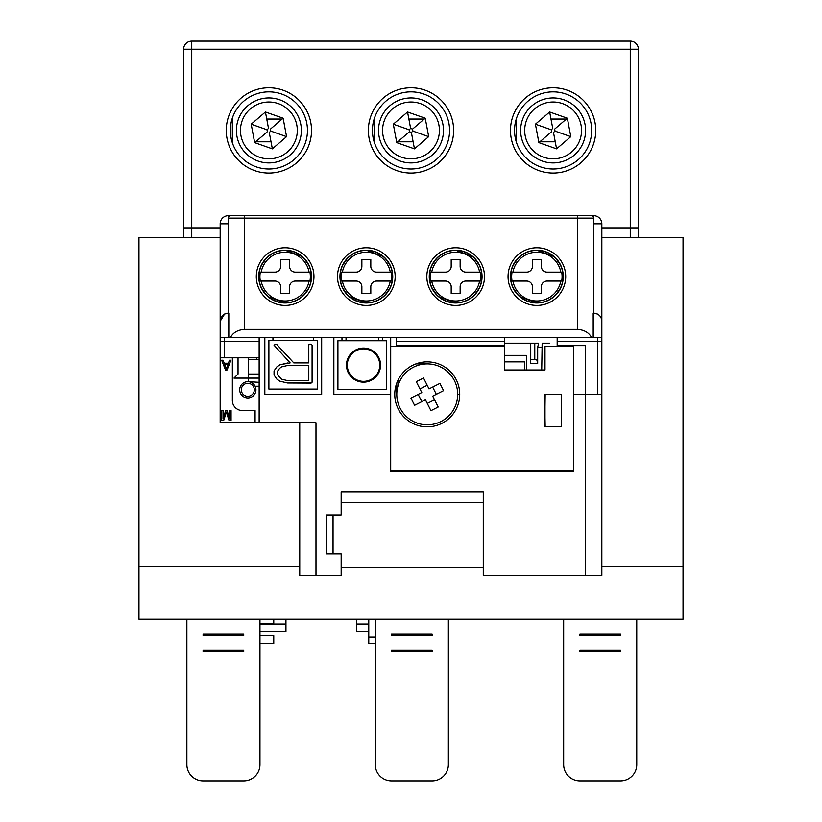 <?xml version="1.0" encoding="UTF-8"?>
<svg xmlns="http://www.w3.org/2000/svg" width="822" height="822" viewBox="0 0 822 822"><rect width="100%" height="100%" fill="white"/><g stroke="black" fill="none" stroke-linecap="round" stroke-linejoin="round"><path stroke-width="1.23" d="M483.274 502.355L483.274 491.803L341.161 491.803L341.161 502.355L483.274 502.355M591.542 337.503L230.458 337.503C233.058 332.602 237.753 329.899 244.524 329.386L577.476 329.386C584.247 329.899 588.942 332.602 591.542 337.503L593.196 337.503L593.196 313.141L593.72 313.141L593.72 337.503L593.196 337.503L601.118 337.503L601.838 338.274L601.838 575.441L483.274 575.441L483.274 491.803M483.274 567.324L341.161 567.324M341.161 491.803L341.161 514.942L326.54 514.942L326.54 553.925L341.161 553.925L341.161 575.441L299.742 575.441L299.742 422.775M333.044 514.942L333.044 553.925M315.987 575.441L315.987 422.775L259.146 422.775L259.146 337.503L259.146 357.806L220.162 357.806L220.162 422.775L259.146 422.775M321.669 337.503L321.669 394.355L264.828 394.355L264.828 337.503M333.855 337.503L333.855 394.355L390.697 394.355L390.697 471.499L573.417 471.499L573.417 394.355L601.838 394.355M232.349 357.806L232.349 400.448A10.152 10.152 0 0 0 242.49 410.589L255.077 410.589L255.077 422.775M228.362 363.242L224.211 363.242L228.362 363.242L229.472 360.242L230.931 360.242L227.057 369.992L225.505 369.992L221.642 360.242L223.101 360.242L224.211 363.242M226.379 412.069L226.821 413.497L226.379 412.069L223.738 420.34L221.693 420.34L221.693 410.589L223.07 410.589L223.07 418.84L225.67 410.589L227.108 410.589L229.687 418.84L229.687 410.589L231.064 410.589L231.064 420.34L228.999 420.34L226.8 413.445M226.286 368.862L227.951 364.372L224.622 364.372L226.286 368.862M368.77 631.481L356.594 631.481L356.594 619.295M375.274 643.657L368.77 643.657L368.77 619.295M285.943 619.295L285.943 631.481L259.958 631.481M259.958 623.353L273.757 623.353L259.958 623.353M259.958 635.54L273.757 635.54L273.757 643.657L259.958 643.657M273.757 619.295L273.757 623.353M454.412 380.607A30.455 30.455 0 0 0 413.497 367.177A30.455 30.455 0 0 0 400.067 408.092A30.455 30.455 0 0 1 396.79 394.355A30.455 30.455 0 0 0 427.245 424.81A30.455 30.455 0 0 0 457.69 394.355L459.724 394.355L457.69 394.355A30.455 30.455 0 0 0 427.245 363.899L415.942 363.899M557.172 394.355L561.231 394.355L561.231 426.834L561.231 394.355L561.231 426.834L544.996 426.834L544.996 394.355L544.996 426.834L561.231 426.834L544.996 426.834L544.996 394.355L561.231 394.355L544.996 394.355M573.417 471.499L390.697 471.499M544.996 369.992L504.389 369.992L544.996 369.992L544.996 346.442L573.417 346.442L573.417 470.687L390.697 470.687L390.697 337.503M396.79 345.63L396.79 346.442M396.79 383.052L396.79 394.355M378.521 340.76L378.521 337.503M382.579 337.503L382.579 340.76M341.973 340.76L341.973 337.503M346.031 337.503L346.031 340.76M272.945 337.503L272.945 340.349M313.552 340.349L313.552 337.503M339.948 276.603A26.396 26.396 0 0 1 366.335 250.207A26.396 26.396 0 0 1 392.731 276.603A26.396 26.396 0 0 1 366.335 302.989A26.396 26.396 0 0 1 339.948 276.603M337.503 276.603A28.832 28.832 0 0 1 366.335 247.771A28.832 28.832 0 0 1 395.166 276.603A28.832 28.832 0 0 1 366.335 305.435A28.832 28.832 0 0 1 337.503 276.603M390.368 265.681L384.943 257.882M383.586 256.628L366.335 250.207M355.536 252.518L349.083 256.628M347.727 257.882L342.312 265.681M342.312 287.525L347.727 295.324M349.083 296.578L366.335 302.989M377.134 300.688L383.586 296.578M384.943 295.324L390.368 287.525M484.497 276.603A28.832 28.832 0 0 1 455.665 305.435A28.832 28.832 0 0 1 426.834 276.603A28.832 28.832 0 0 1 455.665 247.771A28.832 28.832 0 0 1 484.497 276.603M565.7 276.603A28.832 28.832 0 0 1 536.869 305.435A28.832 28.832 0 0 1 508.047 276.603A28.832 28.832 0 0 1 536.869 247.771A28.832 28.832 0 0 1 565.7 276.603M313.953 276.603A28.832 28.832 0 0 1 285.131 305.435A28.832 28.832 0 0 1 256.3 276.603A28.832 28.832 0 0 1 285.131 247.771A28.832 28.832 0 0 1 313.953 276.603M601.838 338.274L601.838 223.82A8.117 8.117 0 0 0 593.72 215.693L228.28 215.693A8.117 8.117 0 0 0 220.162 223.82L220.162 338.274L220.882 337.503L228.804 337.503L228.28 337.503L228.28 313.141C223.194 313.768 220.491 316.48 220.162 321.268L224.591 314.035M244.524 329.386L244.524 218.128L577.476 218.128L577.476 215.693L591.285 215.693A2.435 2.435 0 0 1 593.72 218.128L593.72 313.141C598.806 313.768 601.509 316.47 601.838 321.268M230.715 215.693L244.524 215.693L244.524 218.128L228.28 218.128A2.435 2.435 0 0 1 230.715 215.693M228.28 223.82L220.162 223.82A8.117 8.117 0 0 1 228.28 215.693L228.28 313.141L228.804 313.141L228.804 337.503L230.458 337.503M429.269 276.603A26.396 26.396 0 0 1 455.665 250.207A26.396 26.396 0 0 1 482.052 276.603A26.396 26.396 0 0 1 455.665 302.989A26.396 26.396 0 0 1 429.269 276.603M479.688 265.681L474.273 257.882M472.917 256.628L455.665 250.207M444.866 252.518L438.414 256.628M437.057 257.882L431.632 265.681M431.632 287.525L437.057 295.324M438.414 296.578L455.665 302.989M466.464 300.688L472.917 296.578M474.273 295.324L479.688 287.525M510.483 276.603A26.396 26.396 0 0 1 536.869 250.207A26.396 26.396 0 0 1 563.265 276.603A26.396 26.396 0 0 1 536.869 302.989A26.396 26.396 0 0 1 510.483 276.603M560.902 265.681L555.477 257.882M554.12 256.628L536.869 250.207M526.07 252.518L519.617 256.628M518.271 257.882L512.846 265.681M512.846 287.525L518.271 295.324M519.617 296.578L536.869 302.989M547.668 300.688L554.12 296.578M555.477 295.324L560.902 287.525M258.735 276.603A26.396 26.396 0 0 1 285.131 250.207A26.396 26.396 0 0 1 311.517 276.603A26.396 26.396 0 0 1 285.131 302.989A26.396 26.396 0 0 1 258.735 276.603M309.154 265.681L303.729 257.882M302.383 256.628L285.131 250.207M274.332 252.518L267.88 256.628M266.523 257.882L261.098 265.681M261.098 287.525L266.523 295.324M267.88 296.578L285.131 302.989M295.93 300.688L302.383 296.578M303.729 295.324L309.154 287.525M259.958 619.295L259.958 764.655A16.245 16.245 0 0 1 243.713 780.9L203.106 780.9A16.245 16.245 0 0 1 186.871 764.655L186.871 619.295M203.106 635.427L243.713 635.427L243.713 634.019L203.106 634.019L203.106 635.427M203.106 651.671L243.713 651.671L243.713 650.264L203.106 650.264L203.106 651.671M563.666 619.295L563.666 764.655A16.245 16.245 0 0 0 579.911 780.9L620.518 780.9A16.245 16.245 0 0 0 636.752 764.655L636.752 619.295M579.911 635.427L620.518 635.427L620.518 634.019L579.911 634.019L579.911 635.427M579.911 651.671L620.518 651.671L620.518 650.264L579.911 650.264L579.911 651.671M375.274 619.295L375.274 764.655A16.245 16.245 0 0 0 391.508 780.9L432.115 780.9A16.245 16.245 0 0 0 448.36 764.655L448.36 619.295M391.508 635.427L432.115 635.427L432.115 634.019L391.508 634.019L391.508 635.427M391.508 651.671L432.115 651.671L432.115 650.264L391.508 650.264L391.508 651.671M514.541 130.431A38.572 38.572 0 0 1 553.114 91.859A38.572 38.572 0 0 1 591.686 130.431A38.572 38.572 0 0 1 553.114 169.003A38.572 38.572 0 0 1 514.541 130.431M510.483 130.431A42.631 42.631 0 0 1 553.114 87.79A42.631 42.631 0 0 1 595.745 130.431A42.631 42.631 0 0 1 553.114 173.062A42.631 42.631 0 0 1 510.483 130.431M638.386 237.62L638.386 227.879L630.258 227.879L638.386 227.879L638.386 49.217A8.117 8.117 0 0 0 630.258 41.1L191.742 41.1A8.117 8.117 0 0 0 183.614 49.217L183.614 227.879L191.742 227.879L183.614 227.879L183.614 237.62M191.742 237.62L191.742 227.879L220.162 227.879L191.742 227.879L191.742 41.1A8.117 8.117 0 0 0 183.614 49.217L630.258 49.217L630.258 227.879L601.838 227.879L630.258 227.879L630.258 237.62M453.631 130.431A42.631 42.631 0 0 1 411 173.062A42.631 42.631 0 0 1 368.369 130.431A42.631 42.631 0 0 1 411 87.79A42.631 42.631 0 0 1 453.631 130.431M311.517 130.431A42.631 42.631 0 0 1 268.886 173.062A42.631 42.631 0 0 1 226.256 130.431A42.631 42.631 0 0 1 268.886 87.79A42.631 42.631 0 0 1 311.517 130.431M449.572 130.431A38.572 38.572 0 0 1 411 169.003A38.572 38.572 0 0 1 372.428 130.431A38.572 38.572 0 0 1 411 91.859A38.572 38.572 0 0 1 449.572 130.431M307.459 130.431A38.572 38.572 0 0 1 268.886 169.003A38.572 38.572 0 0 1 230.314 130.431A38.572 38.572 0 0 1 268.886 91.859A38.572 38.572 0 0 1 307.459 130.431M367.362 302.794L364.711 302.763A26.212 26.212 0 0 1 340.123 276.603A26.212 26.212 0 0 1 364.711 250.443L367.958 250.443A26.212 26.212 0 0 1 392.546 276.603A26.212 26.212 0 0 1 367.958 302.763L367.362 302.794M390.286 272.133A24.362 24.362 0 0 0 342.384 272.133L341.52 272.133A25.215 25.215 0 0 0 341.52 281.073L342.384 281.073A24.362 24.362 0 0 0 390.286 281.073L391.149 281.073A25.215 25.215 0 0 0 391.149 272.133L376.486 272.133A5.682 5.682 0 0 1 370.804 266.451L370.804 259.547L361.865 259.547L361.865 266.451A5.682 5.682 0 0 1 356.183 272.133L342.384 272.133M342.384 281.073L356.183 281.073A5.682 5.682 0 0 1 361.865 286.755L361.865 293.66L370.804 293.66L370.804 286.755A5.682 5.682 0 0 1 376.486 281.073L390.286 281.073M399.4 141.795A16.245 16.245 0 0 1 398.67 141.004A16.245 16.245 0 0 0 399.4 141.795M422.6 119.056A16.245 16.245 0 0 1 423.33 119.858A16.245 16.245 0 0 0 422.6 119.056M379.076 136.421A32.479 32.479 0 0 0 416.99 162.355A32.479 32.479 0 0 0 442.924 124.441A32.479 32.479 0 0 0 405.01 98.506A32.479 32.479 0 0 0 379.076 136.421M438.938 125.191A28.421 28.421 0 0 0 405.76 102.493A28.421 28.421 0 0 0 383.062 135.671A28.421 28.421 0 0 0 416.24 158.358A28.421 28.421 0 0 0 438.938 125.191M396.769 142.638L393.306 124.204L407.537 111.998L425.231 118.214L428.694 136.647L414.463 148.864L396.769 142.638L409.459 131.746L409.089 129.753L393.306 124.204M407.537 111.998L410.63 128.438L409.089 129.753M410.63 128.438L412.541 129.105L425.231 118.214M414.463 148.864L411.37 132.424L412.911 131.099L412.541 129.105M411.37 132.424L409.459 131.746M412.911 131.099L428.694 136.647M397.745 141.795L413.137 141.795L397.745 141.795M424.255 119.056L408.863 119.056L424.255 119.056M257.286 141.795A16.245 16.245 0 0 1 256.556 141.004A16.245 16.245 0 0 0 257.286 141.795M280.487 119.056A16.245 16.245 0 0 1 281.216 119.858A16.245 16.245 0 0 0 280.487 119.056M236.962 136.421A32.479 32.479 0 0 0 274.877 162.355A32.479 32.479 0 0 0 300.811 124.441A32.479 32.479 0 0 0 262.896 98.506A32.479 32.479 0 0 0 236.962 136.421M296.824 125.191A28.421 28.421 0 0 0 263.646 102.493A28.421 28.421 0 0 0 240.949 135.671A28.421 28.421 0 0 0 274.127 158.358A28.421 28.421 0 0 0 296.824 125.191M254.656 142.638L251.193 124.204L265.424 111.998L283.117 118.214L286.58 136.647L272.349 148.864L254.656 142.638L267.345 131.746L266.975 129.753L251.193 124.204M265.424 111.998L268.517 128.438L266.975 129.753M272.349 148.864L269.256 132.424L270.798 131.099L270.428 129.105L283.117 118.214M270.798 131.099L286.58 136.647M255.632 141.795L271.024 141.795L255.632 141.795M282.141 119.056L266.749 119.056L282.141 119.056M220.162 357.806L220.162 338.274M224.221 357.806L224.221 341.572L220.162 341.572L220.162 317.21M601.838 317.21L601.838 341.572L597.779 341.572L597.779 394.355M557.172 346.442L557.172 345.63L585.593 345.63L585.593 394.355L585.593 345.63L557.172 345.63L557.172 337.503M593.72 313.141L597.409 314.035M248.583 357.806L248.583 359.43L256.711 359.43L256.711 357.806M248.583 381.716L248.583 378.11L233.972 378.11L238.031 374.051L233.972 378.11M238.031 357.806L238.031 374.051L238.031 357.806M390.697 346.442L504.389 346.442L504.389 337.503L504.389 345.63M504.276 346.442L504.276 345.63M396.379 346.442L396.379 337.503M504.05 345.63L396.379 345.63M247.35 397.91A8.117 8.117 0 0 1 239.695 389.351A8.117 8.117 0 0 1 248.254 381.696A8.117 8.117 0 0 1 255.919 390.255A8.117 8.117 0 0 1 247.35 397.91M241.319 389.443A6.494 6.494 0 0 0 247.443 396.286A6.494 6.494 0 0 0 254.296 390.162A6.494 6.494 0 0 0 248.172 383.319A6.494 6.494 0 0 0 241.319 389.443M259.146 382.302L248.254 381.696L259.146 382.302M416.292 381.696L421.789 392.556L410.918 398.053L414.576 405.308L425.447 399.811L430.944 410.681L438.198 407.013L432.701 396.142L443.572 390.645L439.904 383.401L429.033 388.898L423.536 378.028L416.292 381.696M418.162 394.396L421.83 401.639M427.286 403.427L434.53 399.769M436.318 394.313L432.66 387.059M427.204 385.271L419.95 388.94M351.313 353.213L351.313 354.405M351.313 375.829L351.313 377.021M373.239 352.104L373.239 351.107M371.595 350.09L370.804 350.09A2.435 2.435 0 0 1 373.198 352.073A2.435 2.435 0 0 0 370.804 350.09L369.695 350.09M371.595 380.144L370.804 380.144A2.435 2.435 0 0 0 373.198 378.161M370.804 380.144L369.695 380.144M357.354 380.144L355.453 380.144M347.254 370.229L347.254 360.005M357.354 350.09L355.453 350.09M337.914 340.76L337.914 389.484L386.638 389.484L386.638 340.76L337.914 340.76M363.519 348.066A17.057 17.057 0 0 0 346.473 365.122A17.057 17.057 0 0 0 363.519 382.168A17.057 17.057 0 0 0 380.576 365.122A17.057 17.057 0 0 0 363.519 348.066M377.298 355.063L377.298 356.512M377.298 373.722L377.298 375.171M363.519 381.357A16.245 16.245 0 0 1 347.285 365.122A16.245 16.245 0 0 1 363.519 348.877A16.245 16.245 0 0 1 379.764 365.122A16.245 16.245 0 0 1 363.519 381.357M398.814 383.422L398.814 378.623M374.565 378.11L374.452 377.123M374.452 353.111L374.452 352.032M350.09 354.601L350.09 355.977M350.09 374.257L350.09 375.633M259.146 359.43L248.583 359.43L248.583 378.11L259.146 378.11M259.146 386.227L255.097 386.227M259.146 374.051L248.583 374.051M524.693 369.992L524.693 361.865L504.389 361.865M544.996 417.905L545.161 426.834M545.161 394.355L544.996 406.53M526.378 369.992L526.378 355.371L504.389 355.371L526.378 355.371M541.719 369.992L542.15 343.195L549.795 343.195M537.68 363.499L536.715 359.43L530.519 359.43L530.416 363.499L537.68 363.499L537.68 347.254L541.719 347.254M504.389 343.195L538.646 343.195L537.68 347.254M530.416 363.499L530.416 343.195M530.735 359.43L530.735 343.195M534.773 359.43L534.773 343.195M268.886 389.073L268.886 340.349L317.611 340.349L317.611 389.073L268.886 389.073M312.083 345.24L312.083 382.261L311.25 383.001L287.453 382.99L279.768 381.151L276.829 379.086L279.768 381.151L287.453 382.99L310.798 383.103L312.083 382.261L312.083 345.24L311.363 344.284L308.795 344.788L308.795 362.903L293.783 362.903L276.973 344.685L275.771 344.12L274.045 345.209L290.145 362.903L280.168 364.701L276.839 366.92L274.045 370.886L274.045 375.017L276.829 379.086L274.045 375.017L274.045 370.886L276.839 366.92L279.644 364.917L288.029 362.903M288.173 380.75L281.514 379.189L277.333 374.544L277.333 371.462L279.644 368.328L281.514 366.931L288.614 365.256L308.795 365.256L308.795 380.75L288.173 380.75M274.116 345.569L275.771 344.12M309.915 344.12L311.363 344.284M541.513 141.795A16.245 16.245 0 0 1 540.784 141.004A16.245 16.245 0 0 0 541.513 141.795M564.714 119.056A16.245 16.245 0 0 1 565.444 119.858A16.245 16.245 0 0 0 564.714 119.056M521.189 136.421A32.479 32.479 0 0 0 559.104 162.355A32.479 32.479 0 0 0 585.038 124.441A32.479 32.479 0 0 0 547.123 98.506A32.479 32.479 0 0 0 521.189 136.421M581.051 125.191A28.421 28.421 0 0 0 547.873 102.493A28.421 28.421 0 0 0 525.176 135.671A28.421 28.421 0 0 0 558.354 158.358A28.421 28.421 0 0 0 581.051 125.191M538.883 142.638L535.42 124.204L549.651 111.998L567.344 118.214L570.807 136.647L556.576 148.864L538.883 142.638L551.572 131.746L551.202 129.753L535.42 124.204M549.651 111.998L552.744 128.438L551.202 129.753M556.576 148.864L553.483 132.424L555.025 131.099L554.655 129.105L567.344 118.214M555.025 131.099L570.807 136.647M539.859 141.795L555.251 141.795L539.859 141.795M566.368 119.056L550.976 119.056L566.368 119.056M456.683 302.794L454.042 302.763A26.212 26.212 0 0 1 429.454 276.603A26.212 26.212 0 0 1 454.042 250.443L457.289 250.443A26.212 26.212 0 0 1 481.877 276.603A26.212 26.212 0 0 1 457.289 302.763L456.683 302.794M479.616 272.133A24.362 24.362 0 0 0 431.714 272.133L430.851 272.133A25.215 25.215 0 0 0 430.851 281.073L431.714 281.073A24.362 24.362 0 0 0 479.616 281.073L480.48 281.073A25.215 25.215 0 0 0 480.48 272.133L465.817 272.133A5.682 5.682 0 0 1 460.135 266.451L460.135 259.547L451.196 259.547L451.196 266.451A5.682 5.682 0 0 1 445.514 272.133L431.714 272.133M431.714 281.073L445.514 281.073A5.682 5.682 0 0 1 451.196 286.755L451.196 293.66L460.135 293.66L460.135 286.755A5.682 5.682 0 0 1 465.817 281.073L479.616 281.073M286.148 302.794L283.508 302.763A26.212 26.212 0 0 1 258.92 276.603A26.212 26.212 0 0 1 283.508 250.443L286.755 250.443A26.212 26.212 0 0 1 311.343 276.603A26.212 26.212 0 0 1 286.755 302.763L286.148 302.794M309.082 272.133A24.362 24.362 0 0 0 261.18 272.133L260.317 272.133A25.215 25.215 0 0 0 260.317 281.073L261.18 281.073A24.362 24.362 0 0 0 309.082 281.073L309.945 281.073A25.215 25.215 0 0 0 309.945 272.133L295.283 272.133A5.682 5.682 0 0 1 289.591 266.451L289.591 259.547L280.662 259.547L280.662 266.451A5.682 5.682 0 0 1 274.98 272.133L261.18 272.133M261.18 281.073L274.98 281.073A5.682 5.682 0 0 1 280.662 286.755L280.662 293.66L289.591 293.66L289.591 286.755A5.682 5.682 0 0 1 295.283 281.073L309.082 281.073M537.896 302.794L535.245 302.763A26.212 26.212 0 0 1 510.657 276.603A26.212 26.212 0 0 1 535.245 250.443L538.492 250.443A26.212 26.212 0 0 1 563.08 276.603A26.212 26.212 0 0 1 538.492 302.763L537.896 302.794M560.82 272.133A24.362 24.362 0 0 0 512.918 272.133L512.055 272.133A25.215 25.215 0 0 0 512.055 281.073L512.918 281.073A24.362 24.362 0 0 0 560.82 281.073L561.683 281.073A25.215 25.215 0 0 0 561.683 272.133L547.02 272.133A5.682 5.682 0 0 1 541.338 266.451L541.338 259.547L532.409 259.547L532.409 266.451A5.682 5.682 0 0 1 526.717 272.133L512.918 272.133M512.918 281.073L526.717 281.073A5.682 5.682 0 0 1 532.409 286.755L532.409 293.66L541.338 293.66L541.338 286.755A5.682 5.682 0 0 1 547.02 281.073L560.82 281.073M504.389 346.442L504.389 369.992M394.755 394.355A32.479 32.479 0 0 0 427.245 426.834A32.479 32.479 0 0 0 459.724 394.355A32.479 32.479 0 0 0 427.245 361.865A32.479 32.479 0 0 0 394.755 394.355M601.838 237.62L683.041 237.62L683.041 619.295L138.959 619.295L138.959 566.512L299.742 566.512M601.838 566.512L683.041 566.512M138.959 566.512L138.959 237.62L220.162 237.62M585.593 394.355L585.593 575.441M368.77 624.124L356.594 624.124M368.77 636.947L375.274 636.947M285.943 624.124L259.958 624.124M593.72 223.82L601.838 223.82A8.117 8.117 0 0 0 593.72 215.693L593.72 218.128L577.476 218.128L577.476 329.386M630.258 41.1L630.258 49.217L638.386 49.217A8.117 8.117 0 0 0 630.258 41.1M374.452 142.781L374.452 118.08M232.349 142.781L232.349 118.08M557.172 341.572L597.779 341.572L597.779 337.503M259.146 341.572L224.221 341.572L224.221 337.503M396.379 341.572L504.05 341.572M516.565 142.781L516.565 118.08"/></g></svg>
